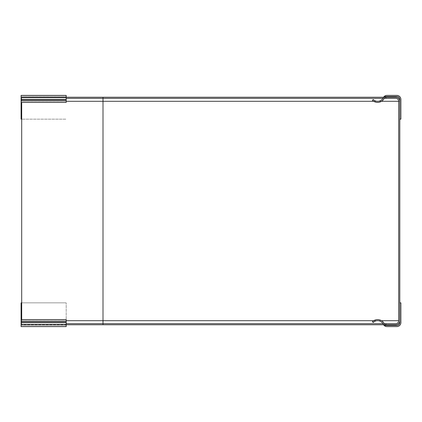 <?xml version="1.0" encoding="UTF-8"?>
<svg xmlns="http://www.w3.org/2000/svg" width="422" height="422" viewBox="0 0 422 422"><rect width="100%" height="100%" fill="white"/><g stroke="black" fill="none" stroke-linecap="round" stroke-linejoin="round"><path stroke-width="0.32" stroke-dasharray="2.11 1.58" d="M400.9 99.46L400.9 119.152L399.792 119.152L399.792 99.46A2.849 2.849 0 0 0 396.833 96.501L384.859 96.501A7.39 7.39 0 0 1 372.441 100.304L373.217 99.513A6.251 6.251 0 0 0 383.292 97.719A4.067 4.067 0 0 1 386.963 95.393L396.833 95.393A4.067 4.067 0 0 1 400.9 99.46M399.792 302.854L399.792 320.694L399.792 302.854L400.9 302.854L400.9 322.54A4.067 4.067 0 0 1 396.833 326.607L386.963 326.607A4.067 4.067 0 0 1 383.292 324.286A6.251 6.251 0 0 0 373.217 322.492L372.436 321.701A7.39 7.39 0 0 1 384.853 325.499L396.833 325.499A2.849 2.849 0 0 0 399.787 322.54L399.787 320.825A4.067 4.067 0 0 0 399.792 320.694A4.067 4.067 0 0 1 399.787 320.825L399.787 302.854M66.196 99.508L66.196 101.327L66.196 99.508M66.196 102.414L66.196 95.393M21.1 95.393L21.1 99.46L21.1 96.501L66.196 96.501L21.1 96.501L21.1 119.146L66.196 119.146L21.691 119.146M21.1 99.508L21.1 101.327L21.1 99.508M21.1 96.501L66.196 96.501M21.1 99.46L66.196 99.46L21.1 99.46M21.691 302.854L66.196 302.854L21.1 302.854L21.1 322.54L66.196 322.54L21.1 322.54L21.1 325.499L66.196 325.499L21.1 325.499L21.1 319.586L21.1 326.607L66.196 326.607L66.196 302.854L66.196 319.586M66.196 322.492L66.196 320.673L66.196 322.492M21.1 325.499L66.196 325.499M21.1 322.492L21.1 320.673L21.1 322.492M21.691 102.414L21.691 320.694L103.005 320.694L103.005 324.761L21.691 324.761L21.691 320.694L21.691 324.761L66.196 324.761M385.856 324.761L385.856 323.653L395.836 323.653L66.196 323.653M103.005 324.761L395.725 324.761A4.067 4.067 0 0 0 399.792 320.694L399.792 101.306A4.067 4.067 0 0 0 395.725 97.239L21.691 97.239L21.691 101.306L21.691 97.239L66.196 97.239M383.556 324.761L384.664 324.761M382.949 323.653L384.215 323.653M395.836 323.653A2.959 2.959 0 0 0 398.684 320.694L398.684 101.306A2.959 2.959 0 0 0 395.836 98.347A2.959 2.959 0 0 1 398.684 101.306M66.196 320.694L21.691 320.694L21.691 319.586M385.856 97.239L385.856 98.347L395.836 98.347L66.196 98.347M382.954 98.347L384.215 98.347M383.561 97.239L384.669 97.239M373.718 320.694L377.062 320.694M378.186 320.694L381.509 320.694M66.196 101.306L21.691 101.306L103.005 101.306L103.005 320.694L399.792 320.694M373.718 101.306L377.057 101.306M378.191 101.306L381.514 101.306M103.005 97.239L103.005 101.306L399.792 101.306A4.067 4.067 0 0 0 395.725 97.239M66.196 101.327L21.1 101.327M21.1 320.673L66.196 320.673"/><path stroke-width="0.63" d="M384.859 96.501L396.833 96.501A2.849 2.849 0 0 1 399.792 99.46L399.792 119.152L400.9 119.152L400.9 99.46A4.067 4.067 0 0 0 396.833 95.393L386.963 95.393A4.067 4.067 0 0 0 383.292 97.719A6.251 6.251 0 0 1 373.217 99.513L372.441 100.304A7.39 7.39 0 0 0 384.859 96.501M384.853 325.499L396.833 325.499A2.849 2.849 0 0 0 399.787 322.54L399.787 302.854L400.9 302.854L400.9 322.54A4.067 4.067 0 0 1 396.833 326.607L386.963 326.607A4.067 4.067 0 0 1 383.292 324.286A6.251 6.251 0 0 0 373.217 322.492L372.436 321.701A7.39 7.39 0 0 1 384.853 325.499M21.1 100.299L21.1 95.393L66.196 95.393L66.196 102.414L21.1 102.414L21.1 100.299L66.196 100.299M21.1 102.414L21.1 119.146L21.691 119.146M21.1 95.393L66.196 95.393M21.1 99.508L66.196 99.508M66.196 319.586L66.196 326.607L21.1 326.607L21.1 319.586L66.196 319.586M66.196 321.701L21.1 321.701M21.1 319.586L21.1 302.854L21.691 302.854M66.196 322.492L21.1 322.492M66.196 324.761L383.556 324.761M66.196 323.653L382.949 323.653M395.725 324.761L385.856 324.761L385.856 323.653L395.836 323.653A2.959 2.959 0 0 0 398.684 320.694L398.684 101.306A2.959 2.959 0 0 0 395.836 98.347L385.856 98.347L385.856 97.239L395.725 97.239A4.067 4.067 0 0 1 399.792 101.306L399.792 320.694A4.067 4.067 0 0 1 395.725 324.761M384.664 324.761L385.856 324.761M384.215 323.653L385.856 323.653M21.691 319.586L21.691 102.414M66.196 98.347L382.954 98.347M384.215 98.347L385.856 98.347M66.196 97.239L383.561 97.239M384.669 97.239L385.856 97.239M21.1 97.714L66.196 97.714M66.196 324.286L21.1 324.286M103.005 324.761L103.005 320.694L373.718 320.694M66.196 320.694L103.005 320.694L103.005 101.306L373.718 101.306M377.062 320.694L378.186 320.694M381.509 320.694L398.684 320.694M66.196 101.306L103.005 101.306L103.005 97.239M377.057 101.306L378.191 101.306M381.514 101.306L398.684 101.306"/></g></svg>
